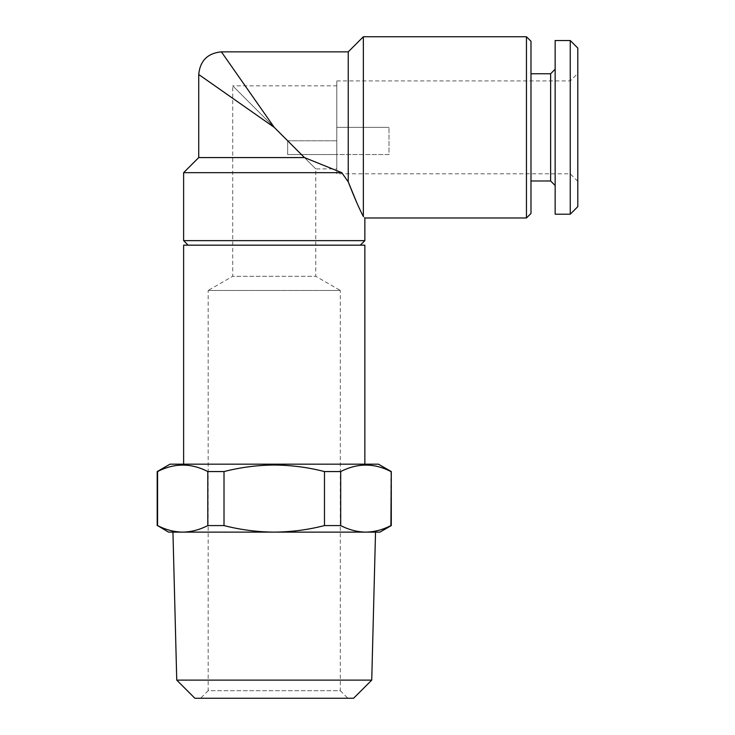 <?xml version="1.0" encoding="UTF-8"?>
<svg xmlns="http://www.w3.org/2000/svg" width="735" height="735" viewBox="0 0 735 735"><rect width="100%" height="100%" fill="white"/><g stroke="black" fill="none" stroke-linecap="round" stroke-linejoin="round"><path stroke-width="0.55" stroke-dasharray="3.67 2.76" d="M200.618 698.25L274.238 698.25L200.618 698.25L208.17 690.698L274.238 690.698L208.17 690.698L208.17 290.472L274.238 290.472L208.17 290.472L232.71 276.305L274.238 276.305L232.71 276.305L232.71 85.83L315.774 168.903L232.71 85.83L336.786 85.83L336.786 168.903L336.786 85.83M347.866 698.25L274.238 698.25L347.866 698.25L340.314 690.698L274.238 690.698L340.314 690.698L340.314 290.472L274.238 290.472L340.314 290.472L315.774 276.305L274.238 276.305L315.774 276.305L315.774 168.903L336.786 168.903M390.91 471.567L390.91 525.58C382.641 529.816 374.271 531.993 365.8 532.122L182.684 532.122C174.195 531.993 165.816 529.816 157.566 525.58L157.566 471.567C174.223 462.94 190.971 462.94 207.803 471.567L207.803 525.58C199.525 529.816 191.155 531.993 182.684 532.122L274.238 532.122C257.323 532.011 240.584 529.825 224.01 525.58L224.01 471.567C240.584 467.322 257.323 465.145 274.238 465.025C291.336 465.163 308.084 467.35 324.475 471.567L340.682 471.567C357.339 462.94 374.078 462.94 390.91 471.567L391.286 471.567M183.621 245.168L364.854 245.168M170.033 464.162L378.452 464.162M577.802 48.078L577.802 206.654M570.25 40.526L570.25 214.207M555.155 40.526L555.155 214.207M550.625 73.748L550.625 180.985M530.992 41.279L530.992 213.453M274.238 127.366L221.382 51.854L274.238 127.366L198.726 74.511L274.238 127.366L304.446 157.575L341.784 172.679L342.547 173.809M348.243 51.854L348.151 181.71M198.726 157.575L304.446 157.575M526.453 36.75L526.453 217.983M363.347 36.75L363.347 216.476L356.604 202.244M183.621 240.639L364.854 240.639M183.621 172.679L341.784 172.679M363.347 216.476C365.359 218.488 365.359 218.488 363.347 216.476M336.786 127.366L336.786 173.809L336.786 80.923L336.786 140.789L336.786 127.366L389.017 127.366L336.786 127.366L336.786 154.552L389.017 154.552L389.017 127.366L336.786 127.366L336.786 154.552L301.423 154.552L287.661 140.789L287.661 154.552L301.423 154.552L287.661 154.552L287.661 140.789L336.786 140.789L287.661 140.789L301.423 154.552L336.786 154.552L336.786 140.789L336.786 154.552L389.017 154.552L389.017 127.366L389.017 154.552L287.661 154.552L389.017 154.552L389.017 127.366L336.786 127.366M530.992 127.366L530.992 73.748L530.992 127.366M577.802 127.366L577.802 181.361L577.802 127.366M324.475 471.567L324.475 525.58C308.084 529.797 291.336 531.984 274.238 532.122L379.958 532.122M168.517 532.122L182.684 532.122M207.803 525.58L224.01 525.58M324.475 525.58L340.682 525.58L340.682 471.567M365.8 532.122C357.302 531.993 348.932 529.816 340.682 525.58M207.803 471.567L224.01 471.567M274.238 464.162L183.621 464.162L274.238 464.162M172.946 532.122L375.53 532.122M194.867 698.25L353.608 698.25M176.749 680.123L371.735 680.123M336.786 80.923L570.25 80.923L577.802 73.371M577.802 181.361L570.25 173.809L336.786 173.809"/><path stroke-width="1.1" d="M176.749 680.123L194.867 698.25L353.608 698.25L371.735 680.123L176.749 680.123L172.946 532.122L182.684 532.122C191.183 531.993 199.552 529.816 207.803 525.58L207.803 471.567C191.146 462.94 174.406 462.94 157.566 471.567L157.566 525.58C165.844 529.816 174.213 531.993 182.684 532.122L168.517 532.122L157.566 525.58M371.735 680.123L375.53 532.122L274.238 532.122C291.336 531.984 308.084 529.797 324.475 525.58L324.475 471.567C308.084 467.35 291.336 465.163 274.238 465.025C257.323 465.145 240.584 467.322 224.01 471.567L224.01 525.58C240.584 529.825 257.323 532.011 274.238 532.122L182.684 532.122M364.854 464.162L364.854 245.168L183.621 245.168L183.621 464.162M390.91 471.567C374.262 462.94 357.513 462.94 340.682 471.567L340.682 525.58C348.95 529.816 357.329 531.993 365.8 532.122C374.29 531.993 382.659 529.816 390.91 525.58L391.286 471.567L378.452 464.162L170.033 464.162L157.198 471.567L157.198 525.58M340.682 471.567L324.475 471.567M570.25 214.207L577.802 206.654L577.802 48.078L570.25 40.526L555.155 40.526L555.155 214.207L570.25 214.207L570.25 40.526M555.155 185.514L550.625 180.985L550.625 73.748L530.992 73.748M274.238 127.366L198.726 74.511L274.238 127.366L221.382 51.854L274.238 127.366L304.446 157.575L198.726 157.575L183.621 172.679L183.621 240.639L364.854 240.639L360.325 245.168M356.604 202.244L348.243 181.839L348.243 51.854L363.347 36.75L363.347 216.476C365.359 218.488 365.359 218.488 363.347 216.476C359.406 209.089 354.371 197.54 348.243 181.839L341.784 172.679L183.621 172.679M342.547 173.809L348.151 181.71M526.453 36.75L526.453 217.983L530.992 213.453L530.992 41.279L526.453 36.75L363.347 36.75M341.784 172.679L304.446 157.575M340.682 525.58L324.475 525.58M391.286 471.567L391.286 525.58L379.958 532.122L365.8 532.122M224.01 525.58L207.803 525.58M224.01 471.567L207.803 471.567M550.625 180.985L530.992 180.985M198.726 157.575L198.726 74.511C200.067 60.748 207.619 53.196 221.382 51.854L348.243 51.854M526.453 217.983L364.854 217.983L364.854 240.639M188.151 245.168L183.621 240.639M550.625 73.748L555.155 69.219"/></g></svg>
